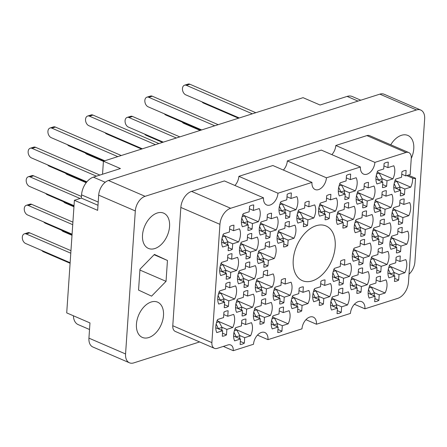 <?xml version="1.0" encoding="UTF-8"?>
<svg xmlns="http://www.w3.org/2000/svg" width="447" height="447" viewBox="0 0 447 447"><rect width="100%" height="100%" fill="white"/><g stroke="black" fill="none" stroke-linecap="round" stroke-linejoin="round"><path stroke-width="0.67" d="M360.427 166.982L326.433 177.8L287.332 160.914L321.326 150.097L360.427 166.982A10.275 6.549 113.4 0 0 363.59 174.112A10.275 6.549 113.4 0 0 374.893 162.378L405.999 152.483A8.219 5.241 113.4 0 1 408.737 152.544A8.219 5.241 113.4 0 1 411.268 158.249L410.296 172.508A8.219 5.241 -66.6 0 0 410.363 174.442L405.747 175.911L406.122 170.424A13.354 8.515 113.4 0 0 401.926 171.76L401.551 177.247L395.679 179.113A13.354 8.515 113.4 0 0 393.796 186.131A13.354 8.515 113.4 0 0 394.785 192.238L400.657 190.366L400.283 195.859A13.354 8.515 113.4 0 0 404.479 194.523L400.49 192.802M386.644 186.243L387.018 180.756L392.891 178.884A13.354 8.515 113.4 0 0 393.785 165.764L387.912 167.631L388.287 162.144A13.354 8.515 113.4 0 0 384.09 163.479L383.716 168.966L377.844 170.838A13.354 8.515 113.4 0 0 375.961 177.856A13.354 8.515 113.4 0 0 376.95 183.957L382.822 182.091L382.448 187.578A13.354 8.515 113.4 0 0 386.644 186.243L382.654 184.522M362.975 263.54L363.35 258.053L369.222 256.181A13.354 8.515 113.4 0 0 370.116 243.062L364.244 244.928L364.618 239.441A13.354 8.515 113.4 0 0 360.422 240.777L360.047 246.263L354.175 248.135A13.354 8.515 113.4 0 0 352.292 255.153A13.354 8.515 113.4 0 0 353.281 261.255L359.153 259.389L358.779 264.875A13.354 8.515 113.4 0 0 362.975 263.54L358.986 261.819M400.59 251.572L400.965 246.085L406.831 244.213A13.354 8.515 113.4 0 0 407.731 231.093L401.859 232.96L402.233 227.473A13.354 8.515 113.4 0 0 398.037 228.808L397.662 234.295L391.79 236.167A13.354 8.515 113.4 0 0 389.907 243.185A13.354 8.515 113.4 0 0 390.896 249.286L396.768 247.42L396.394 252.907A13.354 8.515 113.4 0 0 400.59 251.572L396.601 249.851M349.029 198.211L349.403 192.724L355.276 190.852A13.354 8.515 113.4 0 0 356.17 177.733L350.297 179.599L350.671 174.112A13.354 8.515 113.4 0 0 346.475 175.447L346.101 180.934L340.228 182.806A13.354 8.515 113.4 0 0 338.351 189.824A13.354 8.515 113.4 0 0 339.334 195.926L345.207 194.059L344.833 199.546A13.354 8.515 113.4 0 0 349.029 198.211L345.039 196.49M384.699 214.767L385.074 209.28L390.946 207.414A13.354 8.515 113.4 0 0 391.84 194.289L385.968 196.16L386.342 190.668A13.354 8.515 113.4 0 0 382.146 192.003L381.772 197.496L375.899 199.362A13.354 8.515 113.4 0 0 374.016 206.38A13.354 8.515 113.4 0 0 375.005 212.481L380.878 210.615L380.503 216.102A13.354 8.515 113.4 0 0 384.699 214.767L380.71 213.046M347.084 226.735L347.459 221.248L353.331 219.382A13.354 8.515 113.4 0 0 354.225 206.257L348.353 208.129L348.727 202.636A13.354 8.515 113.4 0 0 344.531 203.972L344.156 209.464L338.284 211.33A13.354 8.515 113.4 0 0 336.407 218.348A13.354 8.515 113.4 0 0 337.39 224.45L343.262 222.584L342.888 228.071A13.354 8.515 113.4 0 0 347.084 226.735L343.095 225.014M382.755 243.297L383.129 237.804L389.002 235.938A13.354 8.515 113.4 0 0 389.896 222.813L384.023 224.685L384.398 219.198A13.354 8.515 113.4 0 0 380.201 220.527L379.827 226.02L373.955 227.886A13.354 8.515 113.4 0 0 372.072 234.904A13.354 8.515 113.4 0 0 373.061 241.011L378.933 239.139L378.559 244.626A13.354 8.515 113.4 0 0 382.755 243.297L378.765 241.57M323.416 304.033L323.79 298.546L329.662 296.679A13.354 8.515 113.4 0 0 330.556 283.554L324.684 285.426L325.058 279.934A13.354 8.515 113.4 0 0 320.862 281.269L320.488 286.762L314.615 288.628A13.354 8.515 113.4 0 0 312.738 295.646A13.354 8.515 113.4 0 0 313.721 301.747L319.594 299.881L319.219 305.368A13.354 8.515 113.4 0 0 323.416 304.033L319.426 302.312M366.864 206.492L367.238 200.999L373.111 199.133A13.354 8.515 113.4 0 0 374.005 186.013L368.132 187.88L368.507 182.393A13.354 8.515 113.4 0 0 364.311 183.728L363.936 189.215L358.064 191.081A13.354 8.515 113.4 0 0 356.181 198.099A13.354 8.515 113.4 0 0 357.17 204.206L363.042 202.335L362.668 207.827A13.354 8.515 113.4 0 0 366.864 206.492L362.875 204.771M329.249 218.46L329.623 212.968L335.496 211.101A13.354 8.515 113.4 0 0 336.39 197.982L330.517 199.848L330.892 194.361A13.354 8.515 113.4 0 0 326.696 195.697L326.321 201.184L320.449 203.05A13.354 8.515 113.4 0 0 318.571 210.068A13.354 8.515 113.4 0 0 319.555 216.175L325.427 214.303L325.053 219.795A13.354 8.515 113.4 0 0 329.249 218.46L325.26 216.739M402.535 223.047L402.909 217.56L408.776 215.689A13.354 8.515 113.4 0 0 409.675 202.569L403.803 204.435L404.177 198.949A13.354 8.515 113.4 0 0 399.981 200.284L399.607 205.771L393.734 207.643A13.354 8.515 113.4 0 0 391.851 214.655A13.354 8.515 113.4 0 0 392.84 220.762L398.713 218.896L398.338 224.383A13.354 8.515 113.4 0 0 402.535 223.047L398.545 221.326M364.92 235.016L365.294 229.529L371.166 227.657A13.354 8.515 113.4 0 0 372.06 214.538L366.188 216.404L366.562 210.917A13.354 8.515 113.4 0 0 362.366 212.252L361.992 217.739L356.119 219.611A13.354 8.515 113.4 0 0 354.236 226.623A13.354 8.515 113.4 0 0 355.225 232.731L361.098 230.864L360.723 236.351A13.354 8.515 113.4 0 0 364.92 235.016L360.93 233.295M361.031 292.064L361.405 286.577L367.278 284.711A13.354 8.515 113.4 0 0 368.172 271.586L362.299 273.458L362.673 267.965A13.354 8.515 113.4 0 0 358.477 269.301L358.103 274.793L352.23 276.659A13.354 8.515 113.4 0 0 350.347 283.677A13.354 8.515 113.4 0 0 351.336 289.779L357.209 287.913L356.835 293.4A13.354 8.515 113.4 0 0 361.031 292.064L357.041 290.343M343.195 283.789L343.57 278.297L349.442 276.43A13.354 8.515 113.4 0 0 350.336 263.311L344.464 265.177L344.838 259.69A13.354 8.515 113.4 0 0 340.642 261.026L340.268 266.513L334.395 268.379A13.354 8.515 113.4 0 0 332.512 275.397A13.354 8.515 113.4 0 0 333.501 281.504L339.374 279.632L338.999 285.125A13.354 8.515 113.4 0 0 343.195 283.789L339.206 282.068M380.81 271.821L381.185 266.328L387.057 264.462A13.354 8.515 113.4 0 0 387.951 251.343L382.079 253.209L382.453 247.722A13.354 8.515 113.4 0 0 378.257 249.057L377.883 254.544L372.01 256.41A13.354 8.515 113.4 0 0 370.127 263.428A13.354 8.515 113.4 0 0 371.116 269.535L376.989 267.664L376.614 273.156A13.354 8.515 113.4 0 0 380.81 271.821L376.821 270.1M341.251 312.313L341.625 306.826L347.498 304.955A13.354 8.515 113.4 0 0 348.392 291.835L342.519 293.701L342.894 288.214A13.354 8.515 113.4 0 0 338.697 289.55L338.323 295.037L332.451 296.909A13.354 8.515 113.4 0 0 330.568 303.921A13.354 8.515 113.4 0 0 331.557 310.028L337.429 308.162L337.055 313.649A13.354 8.515 113.4 0 0 341.251 312.313L337.262 310.592M378.866 300.345L379.24 294.858L385.107 292.986A13.354 8.515 113.4 0 0 386.007 279.867L380.134 281.733L380.509 276.246A13.354 8.515 113.4 0 0 376.313 277.581L375.938 283.068L370.066 284.94A13.354 8.515 113.4 0 0 368.183 291.952A13.354 8.515 113.4 0 0 369.172 298.06L375.044 296.193L374.67 301.68A13.354 8.515 113.4 0 0 378.866 300.345L374.877 298.624M398.646 280.096L399.02 274.609L404.887 272.743A13.354 8.515 113.4 0 0 405.787 259.618L399.914 261.489L400.288 255.997A13.354 8.515 113.4 0 0 396.092 257.332L395.718 262.825L389.845 264.691A13.354 8.515 113.4 0 0 387.962 271.709A13.354 8.515 113.4 0 0 388.951 277.81L394.824 275.944L394.45 281.431A13.354 8.515 113.4 0 0 398.646 280.096L394.656 278.375M226.489 334.876L226.864 329.389L232.731 327.517A13.354 8.515 113.4 0 0 233.63 314.397L227.758 316.264L228.132 310.777A13.354 8.515 113.4 0 0 223.936 312.112L223.561 317.599L217.689 319.471A13.354 8.515 113.4 0 0 215.806 326.489A13.354 8.515 113.4 0 0 216.795 332.59L222.667 330.724L222.293 336.211A13.354 8.515 113.4 0 0 226.489 334.876L222.5 333.155M244.319 343.156L244.693 337.664L250.566 335.798A13.354 8.515 113.4 0 0 251.46 322.678L245.593 324.544L245.962 319.057A13.354 8.515 113.4 0 0 241.771 320.393L241.397 325.88L235.524 327.746A13.354 8.515 113.4 0 0 233.641 334.764A13.354 8.515 113.4 0 0 234.63 340.871L240.503 338.999L240.128 344.492A13.354 8.515 113.4 0 0 244.319 343.156L240.335 341.435M281.934 331.188L282.308 325.695L288.181 323.829A13.354 8.515 113.4 0 0 289.075 310.71L283.202 312.576L283.577 307.089A13.354 8.515 113.4 0 0 279.381 308.424L279.006 313.911L273.139 315.778A13.354 8.515 113.4 0 0 271.256 322.795A13.354 8.515 113.4 0 0 272.24 328.903L278.112 327.031L277.738 332.523A13.354 8.515 113.4 0 0 281.934 331.188L277.95 329.467M246.263 314.632L246.638 309.14L252.51 307.273A13.354 8.515 113.4 0 0 253.404 294.148L247.537 296.02L247.912 290.533A13.354 8.515 113.4 0 0 243.716 291.863L243.341 297.356L237.469 299.222A13.354 8.515 113.4 0 0 235.586 306.24A13.354 8.515 113.4 0 0 236.575 312.347L242.447 310.475L242.073 315.962A13.354 8.515 113.4 0 0 246.263 314.632L242.28 312.906M283.879 302.664L284.253 297.171L290.125 295.305A13.354 8.515 113.4 0 0 291.019 282.18L285.147 284.052L285.521 278.565A13.354 8.515 113.4 0 0 281.325 279.895L280.956 285.387L275.084 287.253A13.354 8.515 113.4 0 0 273.201 294.271A13.354 8.515 113.4 0 0 274.19 300.378L280.057 298.507L279.682 303.994A13.354 8.515 113.4 0 0 283.879 302.664L279.895 300.937M264.099 322.907L264.473 317.42L270.346 315.548A13.354 8.515 113.4 0 0 271.24 302.429L265.367 304.295L265.741 298.808A13.354 8.515 113.4 0 0 261.551 300.144L261.177 305.631L255.304 307.502A13.354 8.515 113.4 0 0 253.421 314.52A13.354 8.515 113.4 0 0 254.41 320.622L260.277 318.756L259.908 324.243A13.354 8.515 113.4 0 0 264.099 322.907L260.115 321.186M267.988 265.859L268.362 260.366L274.234 258.5A13.354 8.515 113.4 0 0 275.128 245.381L269.262 247.247L269.63 241.76A13.354 8.515 113.4 0 0 265.44 243.095L265.065 248.582L259.193 250.449A13.354 8.515 113.4 0 0 257.31 257.466A13.354 8.515 113.4 0 0 258.299 263.574L264.171 261.702L263.797 267.194A13.354 8.515 113.4 0 0 267.988 265.859L264.004 264.138M230.378 277.827L230.753 272.335L236.625 270.469A13.354 8.515 113.4 0 0 237.519 257.349L231.647 259.215L232.021 253.728A13.354 8.515 113.4 0 0 227.825 255.064L227.45 260.551L221.578 262.417A13.354 8.515 113.4 0 0 219.695 269.435A13.354 8.515 113.4 0 0 220.684 275.542L226.556 273.67L226.182 279.163A13.354 8.515 113.4 0 0 230.378 277.827L226.389 276.106M307.547 225.366L307.922 219.874L313.794 218.007A13.354 8.515 113.4 0 0 314.688 204.882L308.816 206.754L309.19 201.262A13.354 8.515 113.4 0 0 304.994 202.597L304.625 208.09L298.752 209.956A13.354 8.515 113.4 0 0 296.869 216.974A13.354 8.515 113.4 0 0 297.858 223.081L303.725 221.209L303.351 226.696A13.354 8.515 113.4 0 0 307.547 225.366L303.563 223.64M269.932 237.335L270.306 231.842L276.179 229.976A13.354 8.515 113.4 0 0 277.073 216.851L271.206 218.723L271.58 213.23A13.354 8.515 113.4 0 0 267.384 214.566L267.01 220.058L261.137 221.924A13.354 8.515 113.4 0 0 259.254 228.942A13.354 8.515 113.4 0 0 260.243 235.049L266.116 233.178L265.741 238.664A13.354 8.515 113.4 0 0 269.932 237.335L265.948 235.608M301.714 310.939L302.088 305.452L307.961 303.58A13.354 8.515 113.4 0 0 308.855 290.461L302.982 292.327L303.357 286.84A13.354 8.515 113.4 0 0 299.16 288.175L298.786 293.662L292.914 295.534A13.354 8.515 113.4 0 0 291.036 302.552A13.354 8.515 113.4 0 0 292.02 308.653L297.892 306.787L297.518 312.274A13.354 8.515 113.4 0 0 301.714 310.939L297.73 309.218M248.214 286.102L248.582 280.615L254.455 278.749A13.354 8.515 113.4 0 0 255.349 265.624L249.482 267.496L249.856 262.003A13.354 8.515 113.4 0 0 245.66 263.339L245.286 268.831L239.413 270.698A13.354 8.515 113.4 0 0 237.53 277.716A13.354 8.515 113.4 0 0 238.519 283.817L244.392 281.951L244.017 287.438A13.354 8.515 113.4 0 0 248.214 286.102L244.224 284.381M287.767 245.61L288.142 240.123L294.014 238.251A13.354 8.515 113.4 0 0 294.908 225.132L289.036 226.998L289.41 221.511A13.354 8.515 113.4 0 0 285.22 222.846L284.845 228.333L278.973 230.205A13.354 8.515 113.4 0 0 277.09 237.223A13.354 8.515 113.4 0 0 278.079 243.324L283.946 241.458L283.577 246.945A13.354 8.515 113.4 0 0 287.767 245.61L283.784 243.889M250.158 257.578L250.532 252.091L256.399 250.219A13.354 8.515 113.4 0 0 257.299 237.1L251.426 238.966L251.801 233.479A13.354 8.515 113.4 0 0 247.604 234.815L247.23 240.302L241.358 242.173A13.354 8.515 113.4 0 0 239.475 249.191A13.354 8.515 113.4 0 0 240.464 255.293L246.336 253.427L245.962 258.914A13.354 8.515 113.4 0 0 250.158 257.578L246.168 255.857M289.712 217.086L290.086 211.599L295.959 209.727A13.354 8.515 113.4 0 0 296.853 196.607L290.98 198.474L291.355 192.987A13.354 8.515 113.4 0 0 287.164 194.322L286.79 199.809L280.917 201.681A13.354 8.515 113.4 0 0 279.034 208.693A13.354 8.515 113.4 0 0 280.023 214.8L285.896 212.934L285.521 218.421A13.354 8.515 113.4 0 0 289.712 217.086L285.728 215.365M228.434 306.351L228.808 300.865L234.675 298.993A13.354 8.515 113.4 0 0 235.575 285.873L229.702 287.739L230.076 282.253A13.354 8.515 113.4 0 0 225.88 283.588L225.506 289.075L219.633 290.947A13.354 8.515 113.4 0 0 217.75 297.959A13.354 8.515 113.4 0 0 218.739 304.066L224.612 302.2L224.238 307.687A13.354 8.515 113.4 0 0 228.434 306.351L224.444 304.63M266.043 294.383L266.418 288.896L272.29 287.024A13.354 8.515 113.4 0 0 273.184 273.905L267.312 275.771L267.686 270.284A13.354 8.515 113.4 0 0 263.495 271.62L263.121 277.106L257.248 278.978A13.354 8.515 113.4 0 0 255.366 285.991A13.354 8.515 113.4 0 0 256.354 292.098L262.227 290.232L261.853 295.718A13.354 8.515 113.4 0 0 266.043 294.383L262.059 292.662M252.102 229.054L252.477 223.567L258.344 221.695A13.354 8.515 113.4 0 0 259.243 208.576L253.371 210.442L253.745 204.955A13.354 8.515 113.4 0 0 249.549 206.29L249.175 211.777L243.302 213.649A13.354 8.515 113.4 0 0 241.419 220.662A13.354 8.515 113.4 0 0 242.408 226.769L248.281 224.902L247.906 230.389A13.354 8.515 113.4 0 0 252.102 229.054L248.113 227.333M224.422 235.837L238.569 241.944A13.354 8.515 113.4 0 0 239.463 228.819L233.591 230.691L233.965 225.204A13.354 8.515 -66.6 0 0 229.769 226.534L229.395 232.027L223.522 233.893A13.354 8.515 113.4 0 0 221.639 240.911A13.354 8.515 113.4 0 0 222.628 247.018L228.501 245.146L221.606 242.168M335.183 246.643A29.798 18.992 113.4 0 0 326.019 225.964A29.798 18.992 113.4 0 0 293.226 259.992A29.798 18.992 113.4 0 0 302.39 280.671A29.798 18.992 113.4 0 0 335.183 246.643M163.496 315.476A19.215 12.248 113.4 0 0 157.59 302.144A19.215 12.248 113.4 0 0 136.447 324.086A19.215 12.248 113.4 0 0 142.353 337.418A19.215 12.248 113.4 0 0 163.496 315.476M169.564 226.478A19.215 12.248 113.4 0 0 163.658 213.141A19.215 12.248 113.4 0 0 142.515 235.083A19.215 12.248 113.4 0 0 148.421 248.42A19.215 12.248 113.4 0 0 169.564 226.478M411.251 158.456A19.215 12.248 113.4 0 0 413.766 148.773A19.215 12.248 113.4 0 0 407.86 135.441A19.215 12.248 113.4 0 0 390.756 144.778M408.245 175.118L415.565 178.275A8.219 5.241 -66.6 0 1 412.821 178.213A8.219 5.241 -66.6 0 1 412.615 178.118L406.759 175.587M409.022 274.207A12.739 8.119 113.4 0 0 414.9 261.903L424.65 118.891A12.739 8.119 113.4 0 0 420.733 110.051A12.739 8.119 113.4 0 0 416.487 109.956L145.085 196.317A12.739 8.119 113.4 0 0 135.312 210.956L125.562 353.968A12.739 8.119 113.4 0 0 129.479 362.808A12.739 8.119 113.4 0 0 133.726 362.903L199.613 341.938M415.565 178.275L408.469 282.297A13.974 8.906 113.4 0 1 397.752 298.361L364.914 308.81A10.275 6.549 113.4 0 0 361.752 301.68A10.275 6.549 113.4 0 0 350.442 313.414L316.448 324.231L305.932 319.689M238.866 176.336L272.866 165.519L311.961 182.404L277.967 193.221L238.866 176.336A10.275 6.549 -66.6 0 1 234.915 185.477M219.941 224.338L180.839 207.447A13.974 8.906 -66.6 0 1 191.562 191.389L224.4 180.934L263.501 197.825L230.658 208.274A13.974 8.906 113.4 0 0 219.941 224.338L211.878 342.62A8.219 5.241 113.4 0 0 214.404 348.325A8.219 5.241 113.4 0 0 217.147 348.386L227.992 344.933A8.219 5.241 -66.6 0 1 230.736 344.995A8.219 5.241 -66.6 0 1 233.261 350.699L253.516 344.257A10.275 6.549 113.4 0 1 264.825 332.523A10.275 6.549 113.4 0 1 267.982 339.653L257.466 335.11M223.344 346.414L233.261 350.699M316.448 324.231A10.275 6.549 113.4 0 0 313.286 317.102A10.275 6.549 113.4 0 0 301.982 328.836L267.982 339.653M129.479 362.808L92.853 346.989A12.739 8.119 -66.6 0 1 88.936 338.144L89.97 322.93L66.715 312.889L74.392 200.306L97.647 210.353L98.681 195.138A12.739 8.119 -66.6 0 1 108.459 180.493L379.855 94.138A12.739 8.119 -66.6 0 1 384.102 94.233L420.733 110.051M97.994 205.29L81.332 198.099L74.392 200.306M81.332 198.099L81.555 194.864A15.41 9.823 -66.6 0 1 93.378 177.152L105.229 182.27M93.378 177.152L120.427 168.541L103.425 161.199L303.066 97.669L320.074 105.017L347.129 96.407A15.41 9.823 -66.6 0 1 352.264 96.524L360.785 100.206M103.425 161.199L102.536 174.235M89.523 329.506L78.18 324.606A15.41 9.823 -66.6 0 1 73.403 315.778M238.569 241.944L232.697 243.811L232.323 249.303L228.333 247.577M232.323 249.303A13.354 8.515 -66.6 0 1 228.126 250.633L228.501 245.146M374.893 162.378L335.798 145.493A10.275 6.549 -66.6 0 1 331.847 154.64M405.999 152.483L366.898 135.597L335.798 145.493M180.839 207.447L172.777 325.734L211.878 342.62M364.914 308.81L354.393 304.267M214.404 348.325L175.302 331.439A8.219 5.241 -66.6 0 1 172.777 325.734M287.332 160.914A10.275 6.549 -66.6 0 1 283.381 170.061M366.898 135.597A8.219 5.241 -66.6 0 1 369.641 135.659L408.737 152.544M166.038 281.336L167.457 260.478L154.427 254.421L139.972 269.223L138.553 290.086L151.583 296.143L166.038 281.336L139.917 270.055M404.479 194.523L404.853 189.031L410.726 187.164A13.354 8.515 113.4 0 0 412.615 178.118M311.961 182.404A10.275 6.549 113.4 0 0 315.124 189.534A10.275 6.549 113.4 0 0 326.433 177.8M263.501 197.825A10.275 6.549 113.4 0 0 266.658 204.955A10.275 6.549 113.4 0 0 277.967 193.221M154.131 254.723L167.457 260.478M232.697 243.811L227.735 241.671M233.591 230.691L229.602 228.97M252.477 223.567L247.515 221.421M244.202 215.588L258.344 221.695M253.371 210.442L249.381 208.721M248.281 224.902L241.386 221.924M266.418 288.896L261.456 286.75M258.148 280.917L272.29 287.024M267.312 275.771L263.328 274.05M262.227 290.232L255.326 287.253M228.808 300.865L223.846 298.719M220.533 292.886L234.675 298.993M229.702 287.739L225.713 286.019M224.612 302.2L217.717 299.222M290.086 211.599L285.125 209.453M281.817 203.62L295.959 209.727M290.98 198.474L286.996 196.753M285.896 212.934L278.995 209.956M250.532 252.091L245.565 249.946M242.257 244.112L256.399 250.219M251.426 238.966L247.437 237.245M246.336 253.427L239.441 250.449M288.142 240.123L283.18 237.977M279.872 232.144L294.014 238.251M289.036 226.998L285.052 225.277M283.946 241.458L277.051 238.48M248.582 280.615L243.621 278.47M240.313 272.636L254.455 278.749M249.482 267.496L245.492 265.769M244.392 281.951L237.497 278.973M302.088 305.452L297.126 303.306M293.819 297.473L307.961 303.58M302.982 292.327L298.998 290.606M297.892 306.787L290.997 303.809M270.306 231.842L265.345 229.702M262.037 223.869L276.179 229.976M271.206 218.723L267.217 217.002M266.116 233.178L259.221 230.199M307.922 219.874L302.96 217.734M299.652 211.9L313.794 218.007M308.816 206.754L304.832 205.033M303.725 221.209L296.83 218.231M230.753 272.335L225.791 270.195M222.477 264.361L236.625 270.469M231.647 259.215L227.657 257.494M226.556 273.67L219.661 270.692M268.362 260.366L263.4 258.226M260.093 252.393L274.234 258.5M269.262 247.247L265.272 245.526M264.171 261.702L257.271 258.724M264.473 317.42L259.511 315.275M256.204 309.441L270.346 315.548M265.367 304.295L261.383 302.574M260.277 318.756L253.382 315.778M284.253 297.171L279.291 295.031M275.983 289.198L290.125 295.305M285.147 284.052L281.163 282.331M280.057 298.507L273.162 295.528M246.638 309.14L241.676 307M238.368 301.166L252.51 307.273M247.537 296.02L243.548 294.299M242.447 310.475L235.552 307.497M282.308 325.695L277.347 323.555M274.039 317.722L288.181 323.829M283.202 312.576L279.219 310.855M278.112 327.031L271.217 324.053M244.693 337.664L239.732 335.524M236.424 329.69L250.566 335.798M245.593 324.544L241.603 322.823M240.503 338.999L233.602 336.021M226.864 329.389L221.896 327.243M218.589 321.41L232.731 327.517M227.758 316.264L223.768 314.543M222.667 330.724L215.772 327.746M399.02 274.609L394.053 272.463M390.745 266.63L404.887 272.743M399.914 261.489L395.925 259.763M394.824 275.944L387.929 272.966M379.24 294.858L374.279 292.712M370.965 286.879L385.107 292.986M380.134 281.733L376.145 280.012M375.044 296.193L368.149 293.215M341.625 306.826L336.664 304.681M333.356 298.847L347.498 304.955M342.519 293.701L338.53 291.98M337.429 308.162L330.534 305.184M381.185 266.328L376.223 264.188M372.91 258.355L387.057 264.462M382.079 253.209L378.089 251.488M376.989 267.664L370.094 264.685M343.57 278.297L338.608 276.157M335.3 270.323L349.442 276.43M344.464 265.177L340.474 263.456M339.374 279.632L332.479 276.654M361.405 286.577L356.443 284.432M353.13 278.598L367.278 284.711M362.299 273.458L358.31 271.731M357.209 287.913L350.314 284.935M365.294 229.529L360.332 227.383M357.024 221.55L371.166 227.657M366.188 216.404L362.199 214.683M361.098 230.864L354.203 227.886M402.909 217.56L397.947 215.415M394.634 209.582L408.776 215.689M403.803 204.435L399.814 202.714M398.713 218.896L391.818 215.918M329.623 212.968L324.662 210.828M321.354 204.994L335.496 211.101M330.517 199.848L326.533 198.127M325.427 214.303L318.532 211.325M367.238 200.999L362.277 198.859M358.969 193.026L373.111 199.133M368.132 187.88L364.143 186.159M363.042 202.335L356.147 199.356M323.79 298.546L318.828 296.4M315.521 290.567L329.662 296.679M324.684 285.426L320.695 283.7M319.594 299.881L312.699 296.903M383.129 237.804L378.168 235.664M374.854 229.831L389.002 235.938M384.023 224.685L380.034 222.964M378.933 239.139L372.038 236.161M347.459 221.248L342.497 219.103M339.189 213.269L353.331 219.382M348.353 208.129L344.363 206.402M343.262 222.584L336.368 219.606M385.074 209.28L380.112 207.134M376.799 201.301L390.946 207.414M385.968 196.16L381.978 194.434M380.878 210.615L373.983 207.637M349.403 192.724L344.441 190.578M341.134 184.745L355.276 190.852M350.297 179.599L346.308 177.878M345.207 194.059L338.312 191.081M400.965 246.085L395.997 243.939M392.689 238.106L406.831 244.213M401.859 232.96L397.869 231.239M396.768 247.42L389.873 244.442M363.35 258.053L358.388 255.907M355.074 250.074L369.222 256.181M364.244 244.928L360.254 243.207M359.153 259.389L352.258 256.41M387.018 180.756L382.056 178.61M378.743 172.777L392.891 178.884M387.912 167.631L383.923 165.91M382.822 182.091L375.927 179.113M404.853 189.031L399.892 186.891M396.578 181.057L410.726 187.164M405.747 175.911L401.758 174.19M400.657 190.366L393.762 187.388M393.818 275.514A1.436 0.967 -107.7 0 0 394.003 274.899L394.159 272.659L391.186 266.982A4.52 3.045 -107.7 0 0 391.159 266.932L389.192 265.624M390.661 274.145L388.309 269.228M394.159 272.659L390.684 273.765M104.749 160.775L51.232 137.665A5.135 3.464 72.3 0 1 47.963 132.642A5.135 3.464 72.3 0 1 49.997 128.015L53.467 126.909A5.135 3.464 72.3 0 1 55.35 127.049L121.266 155.517M247.28 224.467A1.436 0.967 -107.7 0 0 247.465 223.858L247.616 221.617L244.643 215.94A4.52 3.045 -107.7 0 0 244.615 215.89L242.648 214.582M49.997 128.015A5.135 3.464 72.3 0 1 51.88 128.155L117.796 156.623M244.118 223.103L241.766 218.186M247.616 221.617L244.14 222.723M261.221 289.796A1.436 0.967 -107.7 0 0 261.406 289.187L261.562 286.946L258.589 281.269A4.52 3.045 -107.7 0 0 258.562 281.219L256.595 279.911M73.951 206.782L65.178 202.994A5.135 3.464 72.3 0 1 63.508 201.692M258.064 288.432L255.712 283.515M261.562 286.946L258.087 288.052M72.079 234.189L27.563 214.962A5.135 3.464 72.3 0 1 24.294 209.939A5.135 3.464 72.3 0 1 26.328 205.313L29.798 204.206A5.135 3.464 72.3 0 1 31.681 204.346L72.9 222.148M223.612 301.764A1.436 0.967 -107.7 0 0 223.796 301.155L223.947 298.914L220.974 293.238A4.52 3.045 -107.7 0 0 220.947 293.187L218.98 291.88M26.328 205.313A5.135 3.464 72.3 0 1 28.211 205.452L72.727 224.679M220.449 300.401L218.097 295.484M223.947 298.914L220.472 300.021M142.358 148.806L88.847 125.696A5.135 3.464 72.3 0 1 85.578 120.668A5.135 3.464 72.3 0 1 87.612 116.047L91.082 114.94A5.135 3.464 72.3 0 1 92.965 115.08L158.881 143.548M284.89 212.498A1.436 0.967 -107.7 0 0 285.074 211.889L285.231 209.649L282.258 203.972A4.52 3.045 -107.7 0 0 282.23 203.921L280.263 202.614M87.612 116.047A5.135 3.464 72.3 0 1 89.495 116.186L155.411 144.655M281.733 211.135L279.381 206.218M285.231 209.649L281.755 210.755M245.33 252.991A1.436 0.967 -107.7 0 0 245.515 252.382L245.671 250.141L242.699 244.464A4.52 3.045 -107.7 0 0 242.671 244.414L240.704 243.107M86.517 182.27L49.287 166.189A5.135 3.464 72.3 0 1 47.617 164.893M242.173 251.627L239.821 246.71M245.671 250.141L242.196 251.248M282.945 241.022A1.436 0.967 -107.7 0 0 283.13 240.413L283.286 238.173L280.314 232.496A4.52 3.045 -107.7 0 0 280.286 232.446L278.319 231.138M103.413 161.35L86.902 154.221A5.135 3.464 72.3 0 1 85.226 152.924M279.788 239.659L277.436 234.742M283.286 238.173L279.811 239.279M243.386 281.521A1.436 0.967 -107.7 0 0 243.57 280.906L243.727 278.665L240.754 272.988A4.52 3.045 -107.7 0 0 240.726 272.938L238.759 271.631M73.984 206.223L47.343 194.713A5.135 3.464 72.3 0 1 45.672 193.417M240.229 280.152L237.877 275.235M243.727 278.665L240.251 279.772M296.892 306.351A1.436 0.967 -107.7 0 0 297.076 305.742L297.227 303.502L294.26 297.825A4.52 3.045 -107.7 0 0 294.232 297.775L292.265 296.467M293.729 304.988L291.383 300.071M297.227 303.502L293.757 304.608M265.11 232.747A1.436 0.967 -107.7 0 0 265.294 232.133L265.451 229.898L262.478 224.221A4.52 3.045 -107.7 0 0 262.45 224.165L260.484 222.857M103.978 161.021L69.067 145.94A5.135 3.464 72.3 0 1 67.396 144.644M261.953 231.378L259.601 226.461M265.451 229.898L261.976 230.998M302.725 220.779A1.436 0.967 -107.7 0 0 302.91 220.164L303.066 217.929L300.093 212.252A4.52 3.045 -107.7 0 0 300.066 212.196L298.099 210.889M141.593 149.052L106.682 133.971A5.135 3.464 72.3 0 1 105.006 132.675M299.563 219.41L297.216 214.493M303.066 217.929L299.591 219.03M74.023 205.665L29.508 186.433A5.135 3.464 72.3 0 1 26.239 181.409A5.135 3.464 72.3 0 1 28.273 176.783L31.748 175.682A5.135 3.464 72.3 0 1 33.626 175.822L81.443 196.473M225.556 273.24A1.436 0.967 -107.7 0 0 225.741 272.631L225.891 270.39L222.919 264.713A4.52 3.045 -107.7 0 0 222.891 264.658L220.924 263.356M28.273 176.783A5.135 3.464 72.3 0 1 30.156 176.928L80.091 198.496M222.394 271.877L220.041 266.954M225.891 270.39L222.416 271.497M263.166 261.272A1.436 0.967 -107.7 0 0 263.35 260.662L263.507 258.422L260.534 252.745A4.52 3.045 -107.7 0 0 260.506 252.689L258.539 251.387M86.182 182.7L67.123 174.464A5.135 3.464 72.3 0 1 65.452 173.168M260.009 259.908L257.656 254.986M263.507 258.422L260.031 259.528M259.277 318.32A1.436 0.967 -107.7 0 0 259.461 317.711L259.618 315.47L256.645 309.793A4.52 3.045 -107.7 0 0 256.617 309.743L254.65 308.436M72.006 235.306L63.234 231.518A5.135 3.464 72.3 0 1 61.557 230.222M256.12 316.957L253.767 312.04M259.618 315.47L256.142 316.577M279.057 298.076A1.436 0.967 -107.7 0 0 279.241 297.462L279.397 295.227L276.425 289.55A4.52 3.045 -107.7 0 0 276.397 289.494L274.43 288.186M275.894 296.707L273.547 291.79M279.397 295.227L275.922 296.327M241.441 310.045A1.436 0.967 -107.7 0 0 241.626 309.43L241.782 307.195L238.81 301.518A4.52 3.045 -107.7 0 0 238.782 301.462L236.815 300.155M72.04 234.748L45.398 223.237A5.135 3.464 72.3 0 1 43.728 221.941M238.285 308.676L235.932 303.759M241.782 307.195L238.307 308.296M277.112 326.601A1.436 0.967 -107.7 0 0 277.296 325.992L277.447 323.751L274.48 318.074A4.52 3.045 -107.7 0 0 274.452 318.018L272.486 316.716M273.95 325.237L271.603 320.315M277.447 323.751L273.977 324.857M239.497 338.569A1.436 0.967 -107.7 0 0 239.681 337.96L239.838 335.719L236.865 330.042A4.52 3.045 -107.7 0 0 236.837 329.987L234.871 328.685M70.095 263.272L43.454 251.762A5.135 3.464 72.3 0 1 41.783 250.465M236.34 337.206L233.988 332.283M239.838 335.719L236.362 336.826M70.134 262.713L25.619 243.486A5.135 3.464 72.3 0 1 22.35 238.463A5.135 3.464 72.3 0 1 24.384 233.837L27.854 232.731A5.135 3.464 72.3 0 1 29.737 232.87L70.956 250.672M221.662 330.288A1.436 0.967 -107.7 0 0 221.846 329.679L222.003 327.439L219.03 321.762A4.52 3.045 -107.7 0 0 219.002 321.711L217.035 320.404M24.384 233.837A5.135 3.464 72.3 0 1 26.267 233.977L70.782 253.203M218.505 328.925L216.152 324.008M222.003 327.439L218.527 328.545M86.863 181.845L31.452 157.908A5.135 3.464 72.3 0 1 28.183 152.885A5.135 3.464 72.3 0 1 30.217 148.259L33.693 147.152A5.135 3.464 72.3 0 1 35.57 147.298L99.893 175.079M227.501 244.716A1.436 0.967 -107.7 0 0 227.685 244.101L227.836 241.866L224.863 236.189A4.52 3.045 -107.7 0 0 224.835 236.133L222.869 234.826M30.217 148.259A5.135 3.464 72.3 0 1 32.1 148.398L96.423 176.179M224.338 243.347L221.986 238.43M227.836 241.866L224.366 242.967M374.044 295.758A1.436 0.967 -107.7 0 0 374.228 295.149L374.379 292.908L371.407 287.231A4.52 3.045 -107.7 0 0 371.379 287.181L369.412 285.873M370.881 294.394L368.529 289.477M374.379 292.908L370.904 294.014M336.429 307.726A1.436 0.967 -107.7 0 0 336.613 307.117L336.764 304.876L333.792 299.199A4.52 3.045 -107.7 0 0 333.764 299.149L331.797 297.842M333.266 306.363L330.92 301.446M336.764 304.876L333.294 305.983M375.988 267.233A1.436 0.967 -107.7 0 0 376.173 266.624L376.324 264.384L373.351 258.707A4.52 3.045 -107.7 0 0 373.323 258.651L371.356 257.349M372.826 265.87L370.474 260.947M376.324 264.384L372.848 265.49M338.373 279.202A1.436 0.967 -107.7 0 0 338.558 278.593L338.709 276.352L335.736 270.675A4.52 3.045 -107.7 0 0 335.708 270.619L333.741 269.317M335.211 277.838L332.864 272.916M338.709 276.352L335.239 277.458M356.209 287.482A1.436 0.967 -107.7 0 0 356.393 286.868L356.544 284.627L353.571 278.95A4.52 3.045 -107.7 0 0 353.543 278.9L351.577 277.593M353.046 286.114L350.699 281.197M356.544 284.627L353.074 285.734M360.098 230.428A1.436 0.967 -107.7 0 0 360.282 229.819L360.433 227.579L357.46 221.902A4.52 3.045 -107.7 0 0 357.432 221.852L355.466 220.544M356.935 229.065L354.588 224.148M360.433 227.579L356.963 228.685M397.713 218.46A1.436 0.967 -107.7 0 0 397.897 217.851L398.048 215.61L395.075 209.934A4.52 3.045 -107.7 0 0 395.047 209.883L393.081 208.576M394.55 217.097L392.198 212.18M398.048 215.61L394.572 216.717M163.295 142.146L128.378 127.065A5.135 3.464 72.3 0 1 125.11 122.042A5.135 3.464 72.3 0 1 127.149 117.416L130.619 116.315A5.135 3.464 72.3 0 1 132.502 116.455L179.817 136.888M324.427 213.873A1.436 0.967 -107.7 0 0 324.611 213.264L324.762 211.023L321.79 205.346A4.52 3.045 -107.7 0 0 321.767 205.29L319.795 203.988M127.149 117.416A5.135 3.464 72.3 0 1 129.027 117.561L176.341 137.994M321.264 212.509L318.918 207.587M324.762 211.023L321.292 212.129M362.042 201.904A1.436 0.967 -107.7 0 0 362.226 201.295L362.377 199.055L359.405 193.378A4.52 3.045 -107.7 0 0 359.377 193.322L357.41 192.02M200.91 130.178L165.993 115.097A5.135 3.464 72.3 0 1 164.323 113.801M358.88 200.541L356.533 195.618M362.377 199.055L358.907 200.161M318.594 299.451A1.436 0.967 -107.7 0 0 318.778 298.836L318.929 296.596L315.956 290.919A4.52 3.045 -107.7 0 0 315.928 290.868L313.962 289.561M315.431 298.082L313.084 293.165M318.929 296.596L315.459 297.702M377.933 238.709A1.436 0.967 -107.7 0 0 378.117 238.095L378.268 235.86L375.296 230.183A4.52 3.045 -107.7 0 0 375.268 230.127L373.301 228.819M374.77 237.34L372.418 232.423M378.268 235.86L374.798 236.96M342.262 222.153A1.436 0.967 -107.7 0 0 342.447 221.539L342.598 219.298L339.625 213.621A4.52 3.045 -107.7 0 0 339.597 213.571L337.63 212.264M162.524 142.392L146.214 135.346A5.135 3.464 72.3 0 1 144.543 134.05M339.1 220.784L336.753 215.867M342.598 219.298L339.128 220.405M379.877 210.185A1.436 0.967 -107.7 0 0 380.062 209.57L380.213 207.33L377.24 201.653A4.52 3.045 -107.7 0 0 377.212 201.603L375.245 200.295M200.139 130.423L183.829 123.378A5.135 3.464 72.3 0 1 182.158 122.081M376.715 208.816L374.368 203.899M380.213 207.33L376.743 208.436M201.675 129.932L148.158 106.822A5.135 3.464 72.3 0 1 144.889 101.799A5.135 3.464 72.3 0 1 146.923 97.172L150.399 96.066A5.135 3.464 72.3 0 1 152.282 96.206L218.197 124.679M344.207 193.624A1.436 0.967 -107.7 0 0 344.391 193.015L344.542 190.774L341.569 185.097A4.52 3.045 -107.7 0 0 341.542 185.047L339.575 183.739M146.923 97.172A5.135 3.464 72.3 0 1 148.806 97.312L214.722 125.78M341.044 192.26L338.697 187.343M344.542 190.774L341.072 191.88M395.763 246.984A1.436 0.967 -107.7 0 0 395.947 246.375L396.103 244.135L393.131 238.458A4.52 3.045 -107.7 0 0 393.103 238.407L391.136 237.1M392.606 245.621L390.253 240.704M396.103 244.135L392.628 245.241M358.153 258.953A1.436 0.967 -107.7 0 0 358.338 258.344L358.488 256.103L355.516 250.426A4.52 3.045 -107.7 0 0 355.488 250.376L353.521 249.068M354.991 257.589L352.644 252.672M358.488 256.103L355.019 257.209M239.29 117.963L185.773 94.853A5.135 3.464 72.3 0 1 182.505 89.83A5.135 3.464 72.3 0 1 184.538 85.204L188.014 84.097A5.135 3.464 72.3 0 1 189.891 84.237L255.813 112.711M381.822 181.655A1.436 0.967 -107.7 0 0 382.006 181.046L382.157 178.806L379.185 173.129A4.52 3.045 -107.7 0 0 379.157 173.078L377.19 171.771M184.538 85.204A5.135 3.464 72.3 0 1 186.421 85.343L252.337 113.812M378.659 180.292L376.313 175.375M382.157 178.806L378.687 179.912M399.657 189.936A1.436 0.967 -107.7 0 0 399.841 189.327L399.992 187.086L397.02 181.409A4.52 3.045 -107.7 0 0 396.992 181.353L395.025 180.052M238.519 118.209L203.608 103.128A5.135 3.464 72.3 0 1 201.938 101.832M396.495 188.573L394.142 183.65M399.992 187.086L396.517 188.193M191.562 191.389L230.658 208.274M88.936 338.144L125.562 353.968M135.312 210.956L98.681 195.138M108.459 180.493L145.085 196.317M416.487 109.956L379.855 94.138M98.211 202.061L81.555 194.864M357.98 101.095L347.129 96.407M391.186 266.982L388.672 267.787M394.003 274.899L393.086 275.196M244.643 215.94L242.129 216.739M247.465 223.858L246.543 224.148M55.35 127.049L51.88 128.155M258.589 281.269L256.075 282.068M261.406 289.187L260.489 289.477M220.974 293.238L218.46 294.037M223.796 301.155L222.874 301.446M31.681 204.346L28.211 205.452M282.258 203.972L279.744 204.771M285.074 211.889L284.158 212.18M92.965 115.08L89.495 116.186M242.699 244.464L240.184 245.263M245.515 252.382L244.598 252.672M280.314 232.496L277.799 233.295M283.13 240.413L282.213 240.704M240.754 272.988L238.24 273.793M243.57 280.906L242.654 281.202M294.26 297.825L291.746 298.624M297.076 305.742L296.154 306.033M262.478 224.221L259.964 225.02M265.294 232.133L264.378 232.429M300.093 212.252L297.579 213.051M302.91 220.164L301.988 220.46M222.919 264.713L220.405 265.512M225.741 272.631L224.819 272.921M33.626 175.822L30.156 176.928M260.534 252.745L258.02 253.544M263.35 260.662L262.434 260.953M256.645 309.793L254.131 310.592M259.461 317.711L258.545 318.001M276.425 289.55L273.91 290.349M279.241 297.462L278.319 297.758M238.81 301.518L236.295 302.317M241.626 309.43L240.709 309.726M274.48 318.074L271.966 318.873M277.296 325.992L276.375 326.282M236.865 330.042L234.351 330.841M239.681 337.96L238.765 338.25M219.03 321.762L216.516 322.561M221.846 329.679L220.93 329.97M29.737 232.87L26.267 233.977M224.863 236.189L222.349 236.988M227.685 244.101L226.763 244.397M35.57 147.298L32.1 148.398M371.407 287.231L368.892 288.03M374.228 295.149L373.306 295.439M333.792 299.199L331.277 299.998M336.613 307.117L335.691 307.407M373.351 258.707L370.837 259.506M376.173 266.624L375.251 266.915M335.736 270.675L333.222 271.474M338.558 278.593L337.636 278.883M353.571 278.95L351.057 279.755M356.393 286.868L355.471 287.164M357.46 221.902L354.946 222.701M360.282 229.819L359.36 230.11M395.075 209.934L392.561 210.733M397.897 217.851L396.975 218.142M321.79 205.346L319.275 206.145M324.611 213.264L323.689 213.554M132.502 116.455L129.027 117.561M359.405 193.378L356.89 194.177M362.226 201.295L361.305 201.586M315.956 290.919L313.442 291.723M318.778 298.836L317.856 299.132M375.296 230.183L372.781 230.982M378.117 238.095L377.195 238.391M339.625 213.621L337.111 214.426M342.447 221.539L341.525 221.835M377.24 201.653L374.726 202.457M380.062 209.57L379.14 209.867M341.569 185.097L339.055 185.896M344.391 193.015L343.469 193.305M152.282 96.206L148.806 97.312M393.131 238.458L390.617 239.257M395.947 246.375L395.031 246.666M355.516 250.426L353.001 251.225M358.338 258.344L357.416 258.634M379.185 173.129L376.67 173.928M382.006 181.046L381.084 181.337M189.891 84.237L186.421 85.343M397.02 181.409L394.505 182.208M399.841 189.327L398.92 189.617"/></g></svg>
